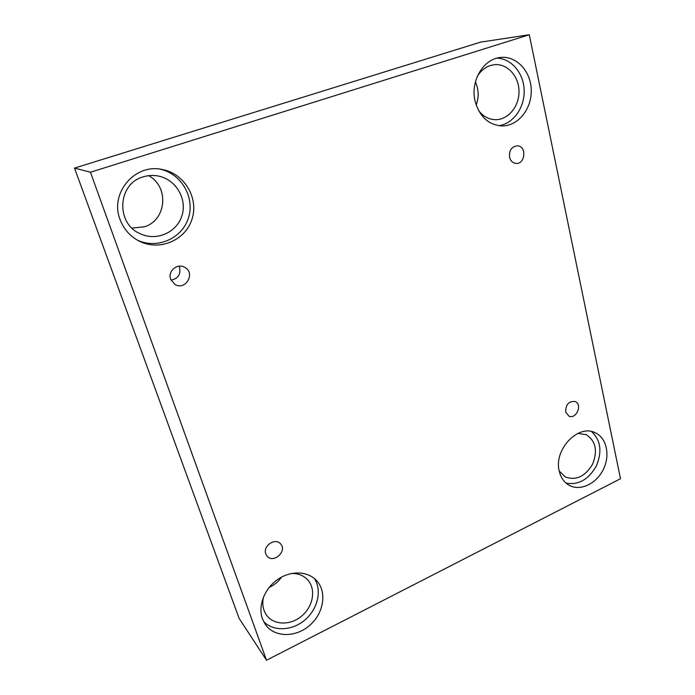 <?xml version="1.0" encoding="UTF-8"?>
<svg xmlns="http://www.w3.org/2000/svg" width="695" height="695" viewBox="0 0 695 695"><rect width="100%" height="100%" fill="white"/><g stroke="black" fill="none" stroke-linecap="round" stroke-linejoin="round"><path stroke-width="1.04" d="M529.286 34.75L480.662 42.117L74.504 168.086L239.115 618.394L266.515 660.25L620.496 478.742L529.286 34.75L90.454 172.221L74.504 168.086M179.049 266.185L179.623 267.523C180.874 274.499 177.998 278.695 170.996 280.111M170.657 279.268C167.486 271.354 177.251 262.936 184.54 267.228C196.129 272.814 185.435 291.335 174.688 284.281L170.657 279.268M90.454 172.221L266.515 660.25M269.156 587.423L270.103 586.98C274.751 584.677 278.556 581.394 281.527 577.119M131.998 228.082L144.325 226.796C166.496 220.35 169.519 186.833 148.634 175.679M476.188 105.084C479.037 97.222 478.777 89.516 475.397 81.958M265.803 553.906C262.545 545.905 275.515 537.287 280.667 543.95C287.626 551.274 273.065 564.105 266.95 555.983L265.803 553.906M565.652 411.9C565.713 404.429 568.884 400.98 575.165 401.545C582.844 404.351 576.172 419.745 568.849 416.105L565.652 411.9M509.548 157.209C509.001 150.494 511.563 146.688 517.228 145.802C526.862 145.707 525.498 164.402 515.985 163.412C512.702 163.012 510.556 160.945 509.548 157.209M262.415 618.785C257.723 605.866 264.595 588.326 277.922 579.309C291.205 570.187 308.345 571.116 316.937 581.02C327.215 592.522 323.575 613.668 309.431 625.604C295.453 637.758 274.308 637.506 265.36 624.51L262.415 618.785M120.035 219.42C109.567 193.375 134.665 163.542 161.674 169.389C184.288 173.116 199.048 198.127 191.985 219.22C185.426 240.479 159.198 251.564 138.896 240.965C129.939 236.213 123.649 229.037 120.035 219.42M475.093 101.201C470.098 81.523 483.173 58.945 500.313 57.494C516.368 55.452 531.023 71.35 531.258 90.176C531.771 108.993 518.053 126.03 502.25 125.951C488.637 125.074 479.585 116.829 475.093 101.201M559.284 471.306C553.385 449.934 578.118 423.681 595.189 432.759C606.718 437.859 610.418 455.329 603.277 469.542C596.327 483.859 580.212 491.469 569.196 485.31C564.158 482.443 560.856 477.778 559.284 471.306M577.858 433.393L586.093 434.636C595.737 440.865 597.9 450.725 592.583 464.208C585.103 476.614 575.973 480.844 565.191 476.892L559.232 471.045M566.025 483.095C578.396 485.301 588.483 479.628 596.301 466.067C602.33 451.611 600.732 440.117 591.514 431.56M477.3 76.372C480.619 70.951 484.962 67.346 490.331 65.538L494.241 64.705C507.046 63.219 518.748 75.877 518.991 90.923C519.443 105.961 508.532 119.618 495.874 119.696C488.924 119.636 483.121 116.517 478.447 110.34M498.862 125.717C513.197 123.693 524.638 107.751 524.178 90.611C523.891 73.462 511.563 58.467 496.89 58.163M143.135 176.886C148.157 175.314 153.239 175.036 158.408 176.052C176.087 179.492 187.441 199.196 181.899 215.841C176.721 232.617 156.271 241.539 140.077 233.659C115.622 223.495 117.481 183.784 143.135 176.886M137.436 240.175C157.357 249.488 182.09 238.428 188.406 218.022C195.156 197.762 181.586 173.689 160.032 169.146M291.553 573.462C298.39 573.349 303.863 575.599 307.989 580.221C316.129 589.516 313.167 606.422 301.83 615.935C290.623 625.613 273.752 625.387 266.506 615.092C262.945 609.897 261.945 603.825 263.527 596.866M263.544 621.452C273.352 631.798 292.248 630.895 304.966 619.931C317.797 609.089 322.132 590.411 314.453 578.587"/></g></svg>
